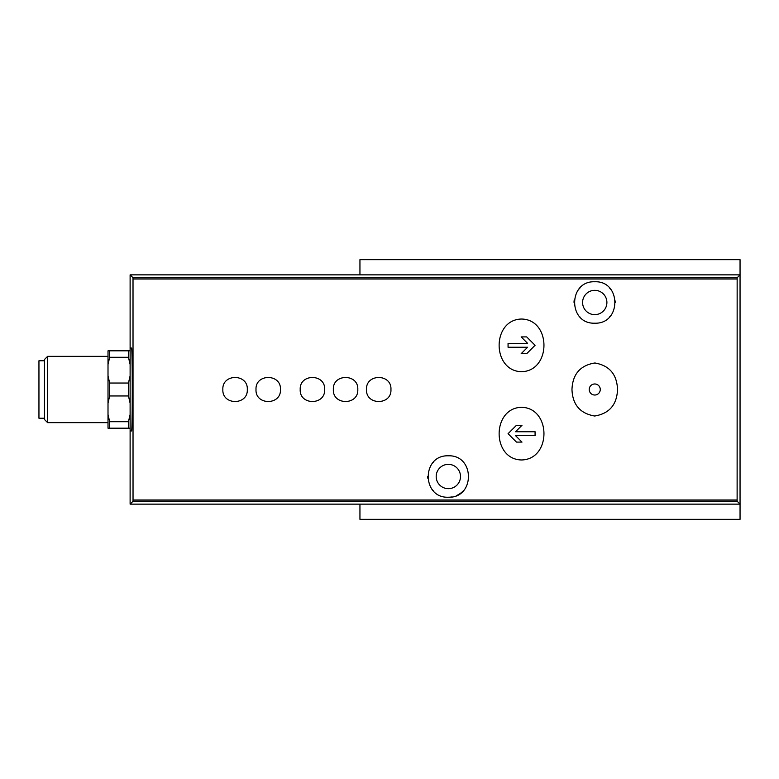 <?xml version="1.0" encoding="UTF-8"?>
<svg xmlns="http://www.w3.org/2000/svg" width="779" height="779" viewBox="0 0 779 779"><rect width="100%" height="100%" fill="white"/><g stroke="black" fill="none" stroke-linecap="round" stroke-linejoin="round"><path stroke-width="1.17" d="M571.971 389.5C572.546 404.671 580.112 413.503 594.659 416.015C609.275 413.61 616.9 404.788 617.523 389.558C616.968 374.378 609.421 365.517 594.893 362.985C580.228 365.361 572.584 374.193 571.971 389.5M594.747 383.979A5.521 5.521 0 0 1 599.528 392.265A5.521 5.521 0 0 1 589.966 392.265A5.521 5.521 0 0 1 594.747 383.979A5.521 5.521 0 0 1 600.268 389.5M222.852 389.5C222.015 405.489 248.131 405.499 247.303 389.5C248.17 373.531 222.025 373.482 222.852 389.5M280.459 389.5C281.297 373.511 255.181 373.501 256.009 389.5C255.142 405.469 281.287 405.518 280.459 389.5M300.207 389.5C299.36 405.489 325.486 405.499 324.658 389.5C325.515 373.531 299.379 373.482 300.207 389.5M333.354 389.5C332.506 405.489 358.632 405.499 357.804 389.5C358.671 373.531 332.526 373.482 333.354 389.5M390.951 389.5C391.798 373.511 365.672 373.501 366.5 389.5C365.633 405.469 391.779 405.518 390.951 389.5M521.541 319.03C491.685 319.614 491.656 370.921 521.482 371.719C551.425 371.028 551.444 319.556 521.541 319.03M521.541 459.97C551.396 459.386 551.435 408.079 521.599 407.281C491.666 407.972 491.646 459.444 521.541 459.97M359.947 274.86L359.947 259.67L740.05 259.67L740.05 504.14L130.112 504.14L133.014 501.238L133.034 500.001L133.014 277.762L737.148 277.762L737.119 500.001L737.148 501.238L740.05 504.14L740.05 519.33L359.947 519.33L359.947 504.14M448.344 497.236C421.605 498.297 421.507 454.868 448.334 455.803C475.132 454.809 475.112 498.317 448.344 497.236A20.721 20.721 0 0 0 451.995 496.914M594.747 323.197C567.91 324.152 568.027 280.713 594.737 281.764C621.438 280.664 621.613 324.142 594.747 323.197A20.721 20.721 0 0 1 594.591 323.197M108.008 364.484L109.664 357.279L109.664 350.823L108.008 350.823L108.008 428.177L128.447 428.177L128.447 421.721L130.112 414.516M108.008 414.516L109.664 421.721L109.664 428.177M108.008 375.848L109.664 383.044L109.664 395.956L108.008 403.152M109.664 421.721L128.447 421.721M109.664 383.044L128.447 383.044L128.447 395.956L109.664 395.956M109.664 357.279L128.447 357.279L128.447 350.823L130.112 350.823M109.664 350.823L128.447 350.823M130.112 428.177L128.447 428.177M128.447 383.044L130.112 375.848M130.112 403.152L128.447 395.956M130.112 364.484L128.447 357.279M47.626 356.354L47.626 422.646L44.471 419.501L44.471 359.499L47.626 356.354L108.008 356.354M44.471 360.774L38.95 360.774L38.95 418.226L44.471 418.226M737.148 277.762L740.05 274.86L130.112 274.86L133.014 277.762M130.112 504.14L130.112 430.933L131.554 430.933C132.488 432.939 132.488 346.061 131.554 348.067L130.112 348.067L130.112 274.86M130.112 348.067L130.112 430.933M448.344 488.667A12.152 12.152 0 0 0 458.87 470.438A12.152 12.152 0 0 0 437.817 470.438A12.152 12.152 0 0 0 448.344 488.667M456.348 495.619A20.721 20.721 0 0 0 463.057 491.101M433.591 461.966A20.721 20.721 0 0 0 432.783 462.823M427.622 476.592A20.721 20.721 0 0 0 427.681 478.063M431.722 488.891A20.721 20.721 0 0 0 433.63 491.111M594.747 314.638A12.152 12.152 0 0 0 605.273 296.409A12.152 12.152 0 0 0 584.221 296.409A12.152 12.152 0 0 0 594.747 314.638M609.499 317.034A20.721 20.721 0 0 0 610.395 316.06M615.468 302.408A20.721 20.721 0 0 0 615.42 301.074M611.379 290.129A20.721 20.721 0 0 0 609.441 287.879M580.034 287.899A20.721 20.721 0 0 0 577.784 290.586M574.104 300.694A20.721 20.721 0 0 0 574.026 302.427M579.303 316.293A20.721 20.721 0 0 0 580.004 317.043M516.458 425.305L508.064 433.699L516.458 425.305L521.988 425.305L515.552 431.741L535.076 431.741L535.076 435.656L515.552 435.656L521.988 442.092L516.458 442.092L508.064 433.699L516.458 442.092M508.064 343.344L527.597 343.344L521.161 336.908L526.682 336.908L535.076 345.301L526.682 353.695L521.161 353.695L527.597 347.259L508.064 347.259L508.064 343.344L508.064 347.259M521.988 442.092L515.552 435.656M535.076 435.656L535.076 431.741M526.682 353.695L535.076 345.301L526.682 336.908M521.161 336.908L527.597 343.344M133.034 278.999L737.119 278.999M133.034 500.001L737.119 500.001M133.014 501.238L737.148 501.238M47.626 422.646L108.008 422.646"/></g></svg>
